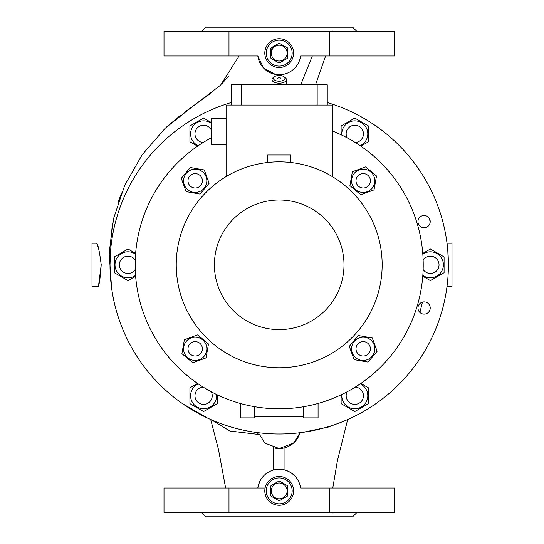<?xml version="1.0" encoding="UTF-8"?>
<svg xmlns="http://www.w3.org/2000/svg" width="544" height="544" viewBox="0 0 544 544"><rect width="100%" height="100%" fill="white"/><g stroke="black" fill="none" stroke-linecap="round" stroke-linejoin="round"><path stroke-width="0.82" d="M266.24 490.878A12.961 12.961 0 0 0 279.201 503.839A12.961 12.961 0 0 0 292.162 490.878A12.961 12.961 0 0 0 279.201 477.918A12.961 12.961 0 0 0 266.24 490.878M279.201 477.918A12.961 12.961 0 0 1 292.162 490.878A12.961 12.961 0 0 1 279.201 503.839A12.961 12.961 0 0 1 266.24 490.878A12.961 12.961 0 0 1 279.201 477.918M279.201 482.963A7.922 7.922 0 0 1 287.123 490.878A7.922 7.922 0 0 1 279.201 498.8A7.922 7.922 0 0 1 271.279 490.878A7.922 7.922 0 0 1 279.201 482.963M279.664 500.589A9.717 9.717 0 0 1 278.739 500.589L271.021 496.135A9.717 9.717 0 0 1 270.558 495.332L270.558 486.424A9.717 9.717 0 0 1 271.021 485.622L278.739 481.168A9.717 9.717 0 0 1 279.664 481.168L287.375 485.622A9.717 9.717 0 0 1 287.837 486.424L287.837 495.332A9.717 9.717 0 0 1 287.375 496.135L280.072 500.351M287.375 485.622L279.664 481.168M271.021 496.135L278.739 500.589M266.24 53.122A12.961 12.961 0 0 0 279.201 66.082A12.961 12.961 0 0 0 292.162 53.122A12.961 12.961 0 0 0 279.201 40.161A12.961 12.961 0 0 0 266.24 53.122M279.201 40.161A12.961 12.961 0 0 1 292.162 53.122A12.961 12.961 0 0 1 279.201 66.082A12.961 12.961 0 0 1 266.24 53.122A12.961 12.961 0 0 1 279.201 40.161M279.201 45.2A7.922 7.922 0 0 1 287.123 53.122A7.922 7.922 0 0 1 279.201 61.037A7.922 7.922 0 0 1 271.279 53.122A7.922 7.922 0 0 1 279.201 45.2M279.664 62.832A9.717 9.717 0 0 1 278.739 62.832L271.021 58.378A9.717 9.717 0 0 1 270.558 57.576L270.558 48.668A9.717 9.717 0 0 1 271.021 47.865L278.739 43.411A9.717 9.717 0 0 1 279.664 43.411L287.375 47.865A9.717 9.717 0 0 1 287.837 48.668L287.837 57.576A9.717 9.717 0 0 1 287.375 58.378L279.664 62.832L287.375 58.378M278.739 43.411L271.021 47.865M287.375 47.865L279.664 43.411M271.021 58.378L271.436 58.609M355.198 387.11A8.643 8.643 0 0 1 362.284 400.064A8.643 8.643 0 0 1 350.479 403.226A8.643 8.643 0 0 1 347.126 391.775M422.81 275.352A12.995 12.995 0 0 0 441.653 258.305A12.995 12.995 0 0 0 422.81 254.245M422.749 276.182L430.399 280.595L444.081 272.7L444.081 256.904L430.399 249.002L422.749 253.422M206.645 182.818A11.628 11.628 0 0 0 197.214 169.347A11.628 11.628 0 0 0 183.743 178.779A11.628 11.628 0 0 0 193.174 192.25A11.628 11.628 0 0 0 206.645 182.818M209.114 183.253L204.279 169.966L190.359 167.511L181.274 178.344L186.109 191.624L200.029 194.079L209.114 183.253M203.204 142.487A8.643 8.643 0 0 1 196.119 129.54A8.643 8.643 0 0 1 211.698 130.852M273.442 78.35A5.76 2.883 0 0 0 279.201 81.233A5.76 2.883 0 0 0 284.961 78.35A5.76 2.883 0 0 0 283.9 76.69A5.76 2.883 0 0 0 274.496 76.69A5.76 2.883 0 0 0 273.442 78.35M283.9 76.69L285.076 77.52A7.201 3.597 180 0 1 286.402 79.601A7.201 3.597 180 0 1 279.201 83.198A7.201 3.597 180 0 1 272 79.601L272 84.803M277.76 78.35A1.442 0.721 180 0 1 279.201 77.629A1.442 0.721 180 0 1 280.643 78.35A1.442 0.721 180 0 1 279.201 79.07A1.442 0.721 180 0 1 277.76 78.35M286.402 79.601L286.402 84.803M363.202 187.993A7.201 7.201 0 0 0 370.403 180.798A7.201 7.201 0 0 0 363.202 173.597A7.201 7.201 0 0 0 356.007 180.798A7.201 7.201 0 0 0 363.202 187.993M361.182 192.25A11.628 11.628 0 0 0 374.653 182.818A11.628 11.628 0 0 0 365.221 169.347A11.628 11.628 0 0 0 351.75 178.779A11.628 11.628 0 0 0 361.182 192.25M360.747 194.711L374.034 189.883L376.489 175.964L365.656 166.879L352.376 171.714L349.921 185.626L360.747 194.711M197.214 337.355A11.628 11.628 0 0 0 183.743 346.786A11.628 11.628 0 0 0 193.174 360.257A11.628 11.628 0 0 0 206.645 350.826A11.628 11.628 0 0 0 197.214 337.355M197.649 334.886L184.368 339.721L181.914 353.641L192.739 362.726L206.02 357.891L208.474 343.971L197.649 334.886M195.194 341.605A7.201 7.201 0 0 0 187.993 348.806A7.201 7.201 0 0 0 195.194 356.007A7.201 7.201 0 0 0 202.395 348.806A7.201 7.201 0 0 0 195.194 341.605M351.75 346.786A11.628 11.628 0 0 0 361.182 360.257A11.628 11.628 0 0 0 374.653 350.826A11.628 11.628 0 0 0 365.221 337.355A11.628 11.628 0 0 0 351.75 346.786M349.289 346.351L354.117 359.632L368.036 362.086L377.121 351.261L372.286 337.98L358.374 335.526L349.289 346.351M356.007 348.806A7.201 7.201 0 0 0 363.202 356.007A7.201 7.201 0 0 0 370.403 348.806A7.201 7.201 0 0 0 363.202 341.605A7.201 7.201 0 0 0 356.007 348.806M417.976 307.999A6.12 6.12 0 0 0 424.096 314.119A6.12 6.12 0 0 0 430.216 307.999A6.12 6.12 0 0 0 424.096 301.879A6.12 6.12 0 0 0 417.976 307.999M417.976 221.598A6.12 6.12 0 0 0 424.096 227.718A6.12 6.12 0 0 0 430.216 221.598A6.12 6.12 0 0 0 424.096 215.478A6.12 6.12 0 0 0 417.976 221.598M198.254 383.894A12.995 12.995 0 0 0 203.599 408.741A12.995 12.995 0 0 0 216.532 394.448M197.567 383.425L189.917 387.845L189.917 403.641L203.599 411.536L217.28 403.641L217.28 394.808M211.276 391.775A8.643 8.643 0 0 1 203.599 404.382A8.643 8.643 0 0 1 194.963 395.746A8.643 8.643 0 0 1 203.204 387.11M360.142 145.704A12.995 12.995 0 0 0 354.797 120.863A12.995 12.995 0 0 0 341.87 135.15M360.828 146.173L368.478 141.753L368.478 125.956L354.797 118.062L341.122 125.956L341.122 134.79M211.698 123.692A12.995 12.995 0 0 0 192.345 127.357A12.995 12.995 0 0 0 198.254 145.704M211.698 122.74L203.599 118.062L189.917 125.956L189.917 141.753L197.567 146.173M135.585 254.245A12.995 12.995 0 0 0 116.742 271.3A12.995 12.995 0 0 0 135.585 275.352M135.653 253.422L128.003 249.002L114.322 256.904L114.322 272.7L128.003 280.595L135.653 276.182M347.126 137.829A8.643 8.643 0 0 1 354.797 125.215A8.643 8.643 0 0 1 363.44 133.858A8.643 8.643 0 0 1 355.198 142.487M267.682 162.486L267.682 154.999L290.72 154.999L290.72 162.486M226.1 118.327L211.698 118.327L211.698 144.874L226.1 144.874M279.201 200.002A64.797 64.797 0 0 1 343.998 264.799A64.797 64.797 0 0 1 279.201 329.603A64.797 64.797 0 0 1 214.397 264.799A64.797 64.797 0 0 1 279.201 200.002M279.201 161.84A102.959 102.959 0 0 1 382.16 264.799A102.959 102.959 0 0 1 279.201 367.758A102.959 102.959 0 0 1 176.242 264.799A102.959 102.959 0 0 1 279.201 161.84M332.302 130.948A143.997 143.997 0 0 1 279.201 408.802A143.997 143.997 0 0 1 211.698 137.598M202.395 180.798A7.201 7.201 0 0 0 195.194 173.597A7.201 7.201 0 0 0 187.993 180.798A7.201 7.201 0 0 0 195.194 187.993A7.201 7.201 0 0 0 202.395 180.798M97.832 246.323L96.703 243.202L91.997 243.202L91.997 286.402L98.185 286.402M101.198 264.411L101.211 264.799C99.532 251.675 98.029 244.474 96.703 243.202C98.015 244.487 99.518 251.688 101.211 264.799L98.695 284.444M327.257 102.571A169.198 169.198 0 0 1 448.399 264.799L447.787 250.403M447.018 243.202L452.003 243.202L452.003 286.402L447.018 286.402M264.799 490.878A14.402 14.402 0 0 0 279.201 505.281A14.402 14.402 0 0 0 293.597 490.878A14.402 14.402 0 0 0 279.201 476.483A14.402 14.402 0 0 0 264.799 490.878M264.799 53.122A14.402 14.402 0 0 0 279.201 67.517A14.402 14.402 0 0 0 293.597 53.122A14.402 14.402 0 0 0 279.201 38.719A14.402 14.402 0 0 0 264.799 53.122M336.913 512.482L331.316 512.482L332.35 513.012M201.443 512.482L205.761 516.8L352.641 516.8L356.959 512.482M227.086 31.518L221.49 31.518M336.913 31.518L331.316 31.518L332.35 30.988M201.443 31.518L205.761 27.2L352.641 27.2L356.959 31.518M110.616 279.201L109.997 264.799A169.198 169.198 0 0 1 231.139 102.571M448.385 266.805L448.399 264.799A169.198 169.198 0 0 1 279.201 434.003A169.198 169.198 0 0 1 109.997 264.799L110.616 250.403M328.433 427.04L299.948 432.949C297.561 440.443 292.563 445.373 284.961 447.753L284.961 470.064C293.767 472.94 298.982 478.924 300.608 488.002L394.4 488.002L394.4 512.482L329.412 512.482L329.412 488.002M423.123 260.141A8.643 8.643 0 0 1 437.879 260.481A8.643 8.643 0 0 1 434.717 272.286A8.643 8.643 0 0 1 423.123 269.464M135.272 269.464A8.643 8.643 0 0 1 120.516 269.117A8.643 8.643 0 0 1 123.678 257.319A8.643 8.643 0 0 1 135.272 260.141M341.87 394.448A12.995 12.995 0 0 0 366.058 402.24A12.995 12.995 0 0 0 360.142 383.894M341.122 394.808L341.122 403.641L354.797 411.536L368.478 403.641L368.478 387.845L360.828 383.425M259.515 481.991L257.795 488.002L228.983 488.002L252.498 488.002M252.511 488.002L265.091 488.002M258.767 433.935L258.964 434.5L229.806 431.011L211.609 419.914M257.985 434.466L257.713 432.63M228.983 488.002L228.983 512.482L164.002 512.482L164.002 488.002L257.795 488.002A21.597 21.597 0 0 1 300.608 488.002M228.983 512.482L329.412 512.482M111.615 288.123L109.12 253.137L113.635 218.355L124.807 185.13L142.215 154.7L165.192 128.241L192.644 106.427L220.531 85.211L239.088 55.998L164.002 55.998L164.002 31.518L394.4 31.518L394.4 55.998L300.608 55.998A21.597 21.597 0 0 1 257.795 55.998L228.983 55.998L228.983 31.518M329.412 31.518L329.412 55.998M228.983 55.998L236.184 55.998M228.303 76.357L221.755 84M211.82 92.5L184.246 112.526M180.785 115.063L166.042 127.446M121.523 192.923L117.905 202.994M112.499 223.638L109.045 256.299M258.386 432.718L264.853 443.081L279.201 448.535L293.549 443.081L299.948 432.949M273.442 470.064L273.442 447.753A21.597 21.597 0 0 0 284.961 447.753M422.423 302.117L419.914 312.467M312.317 55.998L300.737 84.803M101.211 264.799C100.273 277.93 99.266 285.131 98.185 286.402C99.246 285.124 100.252 277.923 101.211 264.799M207.38 418.003L182.437 403.6M257.795 55.998L263.561 68.02L275.312 74.365M227.086 512.482L221.49 512.482M270.558 53.122A8.643 8.643 0 0 1 274.883 45.635M332.302 176.589L332.302 105.053L226.1 105.053L226.1 176.589M317.179 105.053L317.179 84.803L231.139 84.803L231.139 105.053M317.179 84.803L327.257 84.803L327.257 105.053M241.223 105.053L241.223 84.803M254.721 406.701L254.721 417.874L240.319 417.874L240.319 403.451M318.077 403.451L318.077 417.874L303.681 417.874L303.681 406.701M303.681 416.575L254.721 416.575M272 79.601A7.201 3.597 180 0 1 273.319 77.52L274.496 76.69M211.698 136.864A8.643 8.643 0 0 1 211.276 137.829M332.778 488.002L337.396 460.816L347.677 419.526M210.718 419.526L218.532 449.779L225.624 488.002M328.093 427.156L335.587 424.327M430.216 221.537L428.876 217.777M315.52 84.803L325.598 55.998"/></g></svg>
